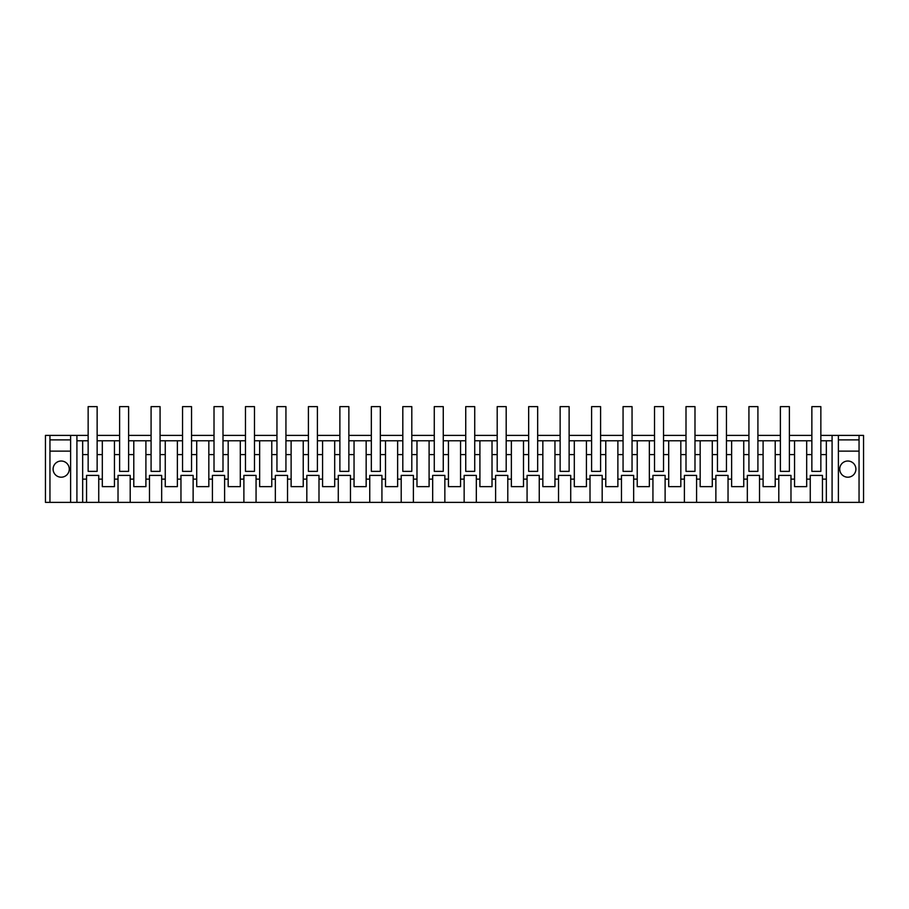 <?xml version="1.0" encoding="UTF-8"?>
<svg xmlns="http://www.w3.org/2000/svg" width="909" height="909" viewBox="0 0 909 909"><rect width="100%" height="100%" fill="white"/><g stroke="black" fill="none" stroke-linecap="round" stroke-linejoin="round"><path stroke-width="1.36" d="M45.45 435.4L45.45 502.37L49.95 502.37L49.95 435.4L45.45 435.4M820.85 435.4L863.55 435.4L863.55 502.37L859.05 502.37L859.05 435.4M859.05 502.37L70.618 502.37L70.618 435.4L49.95 435.4M70.618 435.4L88.15 435.4M97.138 435.4L119.613 435.4M128.612 435.4L151.087 435.4M160.075 435.4L182.55 435.4M191.538 435.4L214.013 435.4M223 435.4L245.475 435.4M254.475 435.4L276.95 435.4M285.937 435.4L308.412 435.4M317.4 435.4L339.875 435.4M348.863 435.4L371.338 435.4M380.337 435.4L402.812 435.4M411.8 435.4L434.275 435.4M443.262 435.4L465.738 435.4M474.725 435.4L497.2 435.4M506.188 435.4L528.663 435.4M537.662 435.4L560.137 435.4M569.125 435.4L591.6 435.4M600.588 435.4L623.063 435.4M632.05 435.4L654.525 435.4M663.525 435.4L686 435.4M694.987 435.4L717.462 435.4M726.45 435.4L748.925 435.4M757.913 435.4L780.388 435.4M789.387 435.4L811.862 435.4M70.618 502.37L49.95 502.37M832.087 502.37L832.087 435.4M838.382 502.37L838.382 435.4M859.05 439.888L838.382 439.888M70.618 439.888L49.95 439.888M76.913 502.37L76.913 435.4M790.978 502.37L790.978 479.134L794.557 479.134L794.557 486.645L806.681 486.645L806.681 479.134L810.26 479.134L810.26 475.407L822.44 475.407L810.26 475.407M810.26 502.37L810.26 479.134M790.978 479.134L790.978 475.407L778.797 475.407L790.978 475.407M778.797 502.37L778.797 475.407M759.515 502.37L759.515 479.134L763.094 479.134L763.094 486.645L775.207 486.645L775.207 479.134L778.797 479.134M759.515 479.134L759.515 475.407L747.334 475.407L759.515 475.407M747.334 502.37L747.334 475.407M728.041 502.37L728.041 479.134L731.631 479.134L731.631 486.645L743.744 486.645L743.744 479.134L747.334 479.134M728.041 479.134L728.041 475.407L715.872 475.407L728.041 475.407M715.872 502.37L715.872 475.407M696.578 502.37L696.578 479.134L700.169 479.134L700.169 486.645L712.281 486.645L712.281 479.134L715.872 479.134M696.578 479.134L696.578 475.407L684.397 475.407L696.578 475.407M684.397 502.37L684.397 475.407M665.115 502.37L665.115 479.134L668.706 479.134L668.706 486.645L680.818 486.645L680.818 479.134L684.397 479.134M665.115 479.134L665.115 475.407L652.935 475.407L665.115 475.407M652.935 502.37L652.935 475.407M633.653 502.37L633.653 479.134L637.232 479.134L637.232 486.645L649.344 486.645L649.344 479.134L652.935 479.134M633.653 479.134L633.653 475.407L621.472 475.407L633.653 475.407M621.472 502.37L621.472 475.407M602.178 502.37L602.178 479.134L605.769 479.134L605.769 486.645L617.881 486.645L617.881 479.134L621.472 479.134M602.178 479.134L602.178 475.407L590.009 475.407L602.178 475.407M590.009 502.37L590.009 475.407M570.716 502.37L570.716 479.134L574.306 479.134L574.306 486.645L586.419 486.645L586.419 479.134L590.009 479.134M570.716 479.134L570.716 475.407L558.535 475.407L570.716 475.407M558.535 502.37L558.535 475.407M539.253 502.37L539.253 479.134L542.843 479.134L542.843 486.645L554.956 486.645L554.956 479.134L558.535 479.134M539.253 479.134L539.253 475.407L527.072 475.407L539.253 475.407M527.072 502.37L527.072 475.407M507.79 502.37L507.79 479.134L511.369 479.134L511.369 486.645L523.493 486.645L523.493 479.134L527.072 479.134M507.79 479.134L507.79 475.407L495.61 475.407L507.79 475.407M495.61 502.37L495.61 475.407M476.327 502.37L476.327 479.134L479.907 479.134L479.907 486.645L492.019 486.645L492.019 479.134L495.61 479.134M476.327 479.134L476.327 475.407L464.147 475.407L476.327 475.407M464.147 502.37L464.147 475.407M444.853 502.37L444.853 479.134L448.444 479.134L448.444 486.645L460.556 486.645L460.556 479.134L464.147 479.134M444.853 479.134L444.853 475.407L432.673 475.407L444.853 475.407M432.673 502.37L432.673 475.407M413.39 502.37L413.39 479.134L416.981 479.134L416.981 486.645L429.093 486.645L429.093 479.134L432.673 479.134M413.39 479.134L413.39 475.407L401.21 475.407L413.39 475.407M401.21 502.37L401.21 475.407M381.928 502.37L381.928 479.134L385.507 479.134L385.507 486.645L397.631 486.645L397.631 479.134L401.21 479.134M381.928 479.134L381.928 475.407L369.747 475.407L381.928 475.407M369.747 502.37L369.747 475.407M350.465 502.37L350.465 479.134L354.044 479.134L354.044 486.645L366.157 486.645L366.157 479.134L369.747 479.134M350.465 479.134L350.465 475.407L338.284 475.407L350.465 475.407M338.284 502.37L338.284 475.407M318.991 502.37L318.991 479.134L322.581 479.134L322.581 486.645L334.694 486.645L334.694 479.134L338.284 479.134M318.991 479.134L318.991 475.407L306.822 475.407L318.991 475.407M306.822 502.37L306.822 475.407M287.528 502.37L287.528 479.134L291.119 479.134L291.119 486.645L303.231 486.645L303.231 479.134L306.822 479.134M287.528 479.134L287.528 475.407L275.347 475.407L287.528 475.407M275.347 502.37L275.347 475.407M256.065 502.37L256.065 479.134L259.656 479.134L259.656 486.645L271.768 486.645L271.768 479.134L275.347 479.134M256.065 479.134L256.065 475.407L243.885 475.407L256.065 475.407M243.885 502.37L243.885 475.407M224.603 502.37L224.603 479.134L228.182 479.134L228.182 486.645L240.294 486.645L240.294 479.134L243.885 479.134M224.603 479.134L224.603 475.407L212.422 475.407L224.603 475.407M212.422 502.37L212.422 475.407M193.128 502.37L193.128 479.134L196.719 479.134L196.719 486.645L208.831 486.645L208.831 479.134L212.422 479.134M193.128 479.134L193.128 475.407L180.959 475.407L193.128 475.407M180.959 502.37L180.959 475.407M161.666 502.37L161.666 479.134L165.256 479.134L165.256 486.645L177.369 486.645L177.369 479.134L180.959 479.134M161.666 479.134L161.666 475.407L149.485 475.407L161.666 475.407M149.485 502.37L149.485 475.407M130.203 502.37L130.203 479.134L133.793 479.134L133.793 486.645L145.906 486.645L145.906 479.134L149.485 479.134M130.203 479.134L130.203 475.407L118.022 475.407L130.203 475.407M118.022 502.37L118.022 475.407M98.74 502.37L98.74 479.134L102.319 479.134L102.319 486.645L114.443 486.645L114.443 479.134L118.022 479.134M98.74 479.134L98.74 475.407L86.56 475.407L98.74 475.407M86.56 502.37L86.56 475.407M82.662 502.37L82.662 479.134L86.56 479.134M82.662 454.591L82.662 440.785L88.15 440.785L88.15 454.591L82.662 454.591L82.662 479.134M76.913 440.785L82.662 440.785M70.618 451.125L49.95 451.125M61.187 477.202A8.09 8.09 0 0 1 53.097 469.112A8.09 8.09 0 0 1 61.187 461.022A8.09 8.09 0 0 1 69.277 469.112A8.09 8.09 0 0 1 61.187 477.202M859.05 451.125L838.382 451.125M847.813 461.022A8.09 8.09 0 0 1 855.903 469.112A8.09 8.09 0 0 1 847.813 477.202A8.09 8.09 0 0 1 839.723 469.112A8.09 8.09 0 0 1 847.813 461.022M832.087 440.785L826.338 440.785L826.338 502.37M822.44 502.37L822.44 479.134L826.338 479.134M822.44 479.134L822.44 475.407M88.15 454.591L88.15 471.362L97.138 471.362L97.138 440.785L119.613 440.785L119.613 454.591L114.443 454.591L114.443 440.785M119.613 454.591L119.613 471.362L128.612 471.362L128.612 440.785L151.087 440.785L151.087 454.591L145.906 454.591L145.906 440.785M151.087 454.591L151.087 471.362L160.075 471.362L160.075 440.785L182.55 440.785L182.55 454.591L177.369 454.591L177.369 440.785M182.55 454.591L182.55 471.362L191.538 471.362L191.538 440.785L214.013 440.785L214.013 454.591L208.831 454.591L208.831 440.785M214.013 454.591L214.013 471.362L223 471.362L223 440.785L245.475 440.785L245.475 454.591L240.294 454.591L240.294 440.785M245.475 454.591L245.475 471.362L254.475 471.362L254.475 440.785L276.95 440.785L276.95 454.591L271.768 454.591L271.768 440.785M276.95 454.591L276.95 471.362L285.937 471.362L285.937 440.785L308.412 440.785L308.412 454.591L303.231 454.591L303.231 440.785M308.412 454.591L308.412 471.362L317.4 471.362L317.4 440.785L339.875 440.785L339.875 454.591L334.694 454.591L334.694 440.785M339.875 454.591L339.875 471.362L348.863 471.362L348.863 440.785L371.338 440.785L371.338 454.591L366.157 454.591L366.157 440.785M371.338 454.591L371.338 471.362L380.337 471.362L380.337 440.785L402.812 440.785L402.812 454.591L397.631 454.591L397.631 440.785M402.812 454.591L402.812 471.362L411.8 471.362L411.8 440.785L434.275 440.785L434.275 454.591L429.093 454.591L429.093 440.785M434.275 454.591L434.275 471.362L443.262 471.362L443.262 440.785L465.738 440.785L465.738 454.591L460.556 454.591L460.556 440.785M465.738 454.591L465.738 471.362L474.725 471.362L474.725 440.785L497.2 440.785L497.2 454.591L492.019 454.591L492.019 440.785M497.2 454.591L497.2 471.362L506.188 471.362L506.188 440.785L528.663 440.785L528.663 454.591L523.493 454.591L523.493 440.785M528.663 454.591L528.663 471.362L537.662 471.362L537.662 440.785L560.137 440.785L560.137 454.591L554.956 454.591L554.956 440.785M560.137 454.591L560.137 471.362L569.125 471.362L569.125 440.785L591.6 440.785L591.6 454.591L586.419 454.591L586.419 440.785M591.6 454.591L591.6 471.362L600.588 471.362L600.588 440.785L623.063 440.785L623.063 454.591L617.881 454.591L617.881 440.785M623.063 454.591L623.063 471.362L632.05 471.362L632.05 440.785L654.525 440.785L654.525 454.591L649.344 454.591L649.344 440.785M654.525 454.591L654.525 471.362L663.525 471.362L663.525 440.785L686 440.785L686 454.591L680.818 454.591L680.818 440.785M686 454.591L686 471.362L694.987 471.362L694.987 440.785L717.462 440.785L717.462 454.591L712.281 454.591L712.281 440.785M717.462 454.591L717.462 471.362L726.45 471.362L726.45 440.785L748.925 440.785L748.925 454.591L743.744 454.591L743.744 440.785M748.925 454.591L748.925 471.362L757.913 471.362L757.913 440.785L780.388 440.785L780.388 454.591L775.207 454.591L775.207 440.785M780.388 454.591L780.388 471.362L789.387 471.362L789.387 440.785L811.862 440.785L811.862 454.591L806.681 454.591L806.681 440.785M811.862 454.591L811.862 471.362L820.85 471.362L820.85 440.785L826.338 440.785M794.557 479.134L794.557 440.785M806.681 479.134L806.681 454.591M775.207 479.134L775.207 454.591M763.094 479.134L763.094 440.785M743.744 479.134L743.744 454.591M731.631 479.134L731.631 440.785M712.281 479.134L712.281 454.591M700.169 479.134L700.169 440.785M680.818 479.134L680.818 454.591M668.706 479.134L668.706 440.785M649.344 479.134L649.344 454.591M637.232 479.134L637.232 440.785M617.881 479.134L617.881 454.591M605.769 479.134L605.769 440.785M586.419 479.134L586.419 454.591M574.306 479.134L574.306 440.785M554.956 479.134L554.956 454.591M542.843 479.134L542.843 440.785M523.493 479.134L523.493 454.591M511.369 479.134L511.369 440.785M492.019 479.134L492.019 454.591M479.907 479.134L479.907 440.785M460.556 479.134L460.556 454.591M448.444 479.134L448.444 440.785M429.093 479.134L429.093 454.591M416.981 479.134L416.981 440.785M397.631 479.134L397.631 454.591M385.507 479.134L385.507 440.785M366.157 479.134L366.157 454.591M354.044 479.134L354.044 440.785M334.694 479.134L334.694 454.591M322.581 479.134L322.581 440.785M303.231 479.134L303.231 454.591M291.119 479.134L291.119 440.785M271.768 479.134L271.768 454.591M259.656 479.134L259.656 440.785M240.294 479.134L240.294 454.591M228.182 479.134L228.182 440.785M208.831 479.134L208.831 454.591M196.719 479.134L196.719 440.785M177.369 479.134L177.369 454.591M165.256 479.134L165.256 440.785M145.906 479.134L145.906 454.591M133.793 479.134L133.793 440.785M114.443 479.134L114.443 454.591M102.319 479.134L102.319 440.785M820.85 454.591L826.338 454.591M97.138 454.591L102.319 454.591M128.612 454.591L133.793 454.591M160.075 454.591L165.256 454.591M191.538 454.591L196.719 454.591M223 454.591L228.182 454.591M254.475 454.591L259.656 454.591M285.937 454.591L291.119 454.591M317.4 454.591L322.581 454.591M348.863 454.591L354.044 454.591M380.337 454.591L385.507 454.591M411.8 454.591L416.981 454.591M443.262 454.591L448.444 454.591M474.725 454.591L479.907 454.591M506.188 454.591L511.369 454.591M537.662 454.591L542.843 454.591M569.125 454.591L574.306 454.591M600.588 454.591L605.769 454.591M632.05 454.591L637.232 454.591M663.525 454.591L668.706 454.591M694.987 454.591L700.169 454.591M726.45 454.591L731.631 454.591M757.913 454.591L763.094 454.591M789.387 454.591L794.557 454.591M88.15 440.785L88.15 406.63L97.138 406.63L97.138 440.785M119.613 440.785L119.613 406.63L128.612 406.63L128.612 440.785M151.087 440.785L151.087 406.63L160.075 406.63L160.075 440.785M182.55 440.785L182.55 406.63L191.538 406.63L191.538 440.785M214.013 440.785L214.013 406.63L223 406.63L223 440.785M245.475 440.785L245.475 406.63L254.475 406.63L254.475 440.785M276.95 440.785L276.95 406.63L285.937 406.63L285.937 440.785M308.412 440.785L308.412 406.63L317.4 406.63L317.4 440.785M339.875 440.785L339.875 406.63L348.863 406.63L348.863 440.785M371.338 440.785L371.338 406.63L380.337 406.63L380.337 440.785M402.812 440.785L402.812 406.63L411.8 406.63L411.8 440.785M434.275 440.785L434.275 406.63L443.262 406.63L443.262 440.785M465.738 440.785L465.738 406.63L474.725 406.63L474.725 440.785M497.2 440.785L497.2 406.63L506.188 406.63L506.188 440.785M528.663 440.785L528.663 406.63L537.662 406.63L537.662 440.785M560.137 440.785L560.137 406.63L569.125 406.63L569.125 440.785M591.6 440.785L591.6 406.63L600.588 406.63L600.588 440.785M623.063 440.785L623.063 406.63L632.05 406.63L632.05 440.785M654.525 440.785L654.525 406.63L663.525 406.63L663.525 440.785M686 440.785L686 406.63L694.987 406.63L694.987 440.785M717.462 440.785L717.462 406.63L726.45 406.63L726.45 440.785M748.925 440.785L748.925 406.63L757.913 406.63L757.913 440.785M780.388 440.785L780.388 406.63L789.387 406.63L789.387 440.785M811.862 440.785L811.862 406.63L820.85 406.63L820.85 440.785"/></g></svg>
